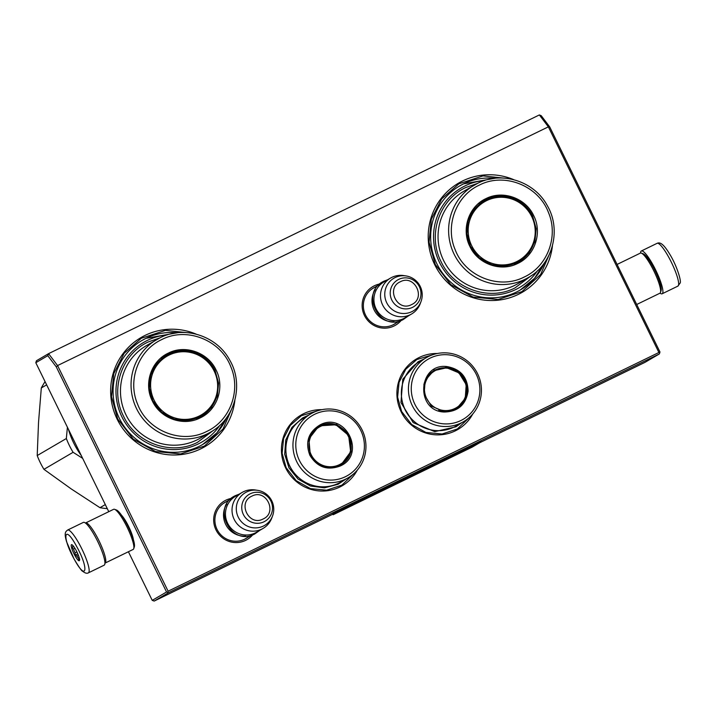 <?xml version="1.0" encoding="UTF-8"?>
<svg xmlns="http://www.w3.org/2000/svg" width="716" height="716" viewBox="0 0 716 716"><rect width="100%" height="100%" fill="white"/><g stroke="black" fill="none" stroke-linecap="round" stroke-linejoin="round"><path stroke-width="1.07" d="M357.293 470.135A40.893 40.123 -120.3 0 1 321.162 491.033A40.893 40.123 -120.3 0 1 285.648 467.906A40.893 40.123 -120.3 0 1 321.931 409.668M472.775 413.964A40.893 40.123 -120.3 0 1 436.635 434.863A40.893 40.123 -120.3 0 1 401.13 411.736A40.893 40.123 -120.3 0 1 437.404 353.498M401.166 320.446A22.393 21.972 -120.3 0 1 364.453 315.496A22.393 21.972 -120.3 0 1 379.838 283.966M552.439 245.794A63.196 62.015 -120.3 0 1 501.343 299.753A63.196 62.015 -120.3 0 1 434.755 264.768A63.196 62.015 -120.3 0 1 444.734 194.224A63.196 62.015 -120.3 0 1 513.775 179.68M252.703 534.843A22.393 21.972 -120.3 0 1 215.99 529.894A22.393 21.972 -120.3 0 1 231.375 498.372M234.875 400.262A63.196 62.015 -120.3 0 1 183.77 454.221A63.196 62.015 -120.3 0 1 117.182 419.236A63.196 62.015 -120.3 0 1 127.162 348.692A63.196 62.015 -120.3 0 1 196.211 334.148M168.117 591.201L167.669 592.266L166.559 591.989L56.287 366.896L57.575 365.563L548.367 126.839L658.908 352.487L168.117 591.201L57.575 365.563L48.563 353.65L539.363 114.936L548.367 126.839L549.709 126.902L659.973 351.995L659.32 353.964L168.529 592.687L154.191 601.064L152.231 600.366L128.406 551.732M396.109 323.041A20.907 20.513 -120.3 0 1 365.518 315.004A20.907 20.513 -120.3 0 1 375.095 287.107M494.989 178.293A60.225 59.097 -120.3 0 0 459.636 185.945A60.225 59.097 -120.3 0 0 436.885 263.783A60.225 59.097 59.7 0 0 520.434 289.917A60.225 59.097 59.7 0 0 544.437 262.853M247.647 537.439A20.907 20.513 -120.3 0 1 217.055 529.401A20.907 20.513 -120.3 0 1 226.632 501.504M177.416 332.761A60.225 59.097 -120.3 0 0 142.063 340.413A60.225 59.097 -120.3 0 0 119.312 418.242A60.225 59.097 59.7 0 0 202.861 444.376A60.225 59.097 59.7 0 0 226.865 417.321M167.669 592.266L168.529 592.687M658.908 352.487L659.776 352.907M549.709 126.902L541.224 115.688L539.363 114.936M48.563 353.65L36.462 360.739L35.8 362.708L47.802 355.691L48.563 353.65M56.287 366.896L47.802 355.691M121.55 515.252A15.824 3.034 64.1 0 1 128.665 526.546A15.824 3.034 64.1 0 1 133.364 539.542M108.778 511.68L35.8 362.708M166.559 591.989L152.231 600.366M659.32 353.964L644.991 362.35L479.613 442.783M332.868 514.16L154.191 601.064M470.412 416.488L457.399 428.947L442.085 434.012L425.939 432.446L411.664 424.499L401.631 411.503L397.622 397.129L399.072 382.353L405.775 369.223L416.81 359.557L434.066 354.322M354.93 472.658L341.917 485.117L326.603 490.183L310.458 488.616L296.182 480.669L286.149 467.673L282.14 453.3L283.59 438.523L290.293 425.394L301.329 415.728L318.584 410.492M550.774 250.994L540.661 274.461L521.928 291.618L498.139 299.494L473.061 297.059L450.874 284.708L435.292 264.517L429.063 242.187L431.318 219.23L441.736 198.833L458.875 183.806L483.023 175.894L508.423 178.588M233.201 405.462L223.088 428.929L204.364 446.086L180.575 453.962L155.488 451.528L133.301 439.176L117.719 418.985L111.49 396.655L113.746 373.698L124.163 353.292L141.303 338.274L165.45 330.362L190.859 333.056M394.069 321.717A20.818 20.424 -120.3 0 1 375.247 289.541M390.506 278.085A20.818 20.424 -120.3 0 0 382.997 305.687A20.818 20.424 -120.3 0 0 410.17 314.754A20.818 20.424 59.7 0 0 411.53 314.029L404.952 317.868A20.818 20.424 59.7 0 1 403.6 318.593A20.818 20.424 -120.3 0 1 376.428 309.536A20.818 20.424 -120.3 0 1 383.937 281.934L390.506 278.085A20.818 20.424 -120.3 0 1 391.858 277.369A20.818 20.424 59.7 0 1 403.86 275.588L406.079 275.937A18.992 18.634 59.7 0 0 395.134 277.557A18.992 18.634 -120.3 0 0 386.73 302.77A18.992 18.634 -120.3 0 0 411.843 311.666A18.992 18.634 59.7 0 0 406.079 275.937M411.53 314.029A20.818 20.424 59.7 0 0 420.247 303.62L421.035 301.508M245.606 536.114A20.818 20.424 -120.3 0 1 226.784 503.939M242.044 492.483A20.818 20.424 -120.3 0 0 234.535 520.085A20.818 20.424 -120.3 0 0 261.707 529.151A20.818 20.424 59.7 0 0 263.058 528.426L256.489 532.274A20.818 20.424 59.7 0 1 255.138 532.99A20.818 20.424 -120.3 0 1 227.965 523.933A20.818 20.424 -120.3 0 1 235.475 496.331L242.044 492.483A20.818 20.424 -120.3 0 1 243.395 491.767A20.818 20.424 59.7 0 1 255.388 489.986L257.617 490.335A18.992 18.634 59.7 0 0 246.671 491.955A18.992 18.634 -120.3 0 0 238.267 517.167A18.992 18.634 -120.3 0 0 263.381 526.063A18.992 18.634 59.7 0 0 257.617 490.335M263.058 528.426A20.818 20.424 59.7 0 0 271.785 518.017L272.572 515.914M636.712 304.497L659.919 293.211A22.303 4.278 -115.9 0 0 660.483 292.459L661.101 290.526A20.818 4.001 -115.9 0 0 654.934 270.487A20.818 4.001 -115.9 0 0 643.245 253.813L641.348 253.115A22.303 4.278 -115.9 0 0 640.399 253.097A22.303 4.278 -115.9 0 0 640.346 253.124M660.483 292.459A22.303 4.278 -115.9 0 0 653.869 270.988A22.303 4.278 -115.9 0 0 641.348 253.115M113.602 509.336A22.303 4.278 64.1 0 1 113.656 509.3A22.303 4.278 64.1 0 1 114.596 509.327L116.493 510.025A20.818 4.001 64.1 0 1 128.182 526.699A20.818 4.001 64.1 0 1 134.357 546.738L133.731 548.662A22.303 4.278 64.1 0 1 133.167 549.423L105.082 563.08A22.303 4.278 64.1 0 1 104.939 563.134M114.596 509.327A22.303 4.278 64.1 0 1 127.117 527.191A22.303 4.278 64.1 0 1 133.731 548.662M85.437 523.047A22.303 4.278 64.1 0 1 85.517 522.993A22.303 4.278 64.1 0 1 85.571 522.966A22.303 4.278 64.1 0 1 99.032 540.848A22.303 4.278 64.1 0 1 105.082 563.08M677.891 286.123A23.789 4.564 -115.9 0 0 678.571 285.004A23.789 4.564 -115.9 0 0 670.292 260.141A23.789 4.564 -115.9 0 0 657.073 243.333C659.168 242.482 662.389 241.802 669.899 254.466C676.718 265.475 681.641 281.451 680.102 283.071L677.891 286.123L662.139 293.784A23.789 4.564 64.1 0 0 662.828 292.665A23.789 4.564 -115.9 0 0 654.549 267.802A23.789 4.564 -115.9 0 0 641.33 250.994A23.789 4.564 -115.9 0 0 640.641 252.104A23.789 4.564 64.1 0 0 640.552 253.043M662.139 293.784A23.789 4.564 64.1 0 1 660.045 293.13M83.351 522.394A23.789 4.564 64.1 0 1 95.264 536.749A23.789 4.564 -115.9 0 1 104.16 565.184L88.417 572.836A23.789 4.564 64.1 0 0 79.512 544.411A23.789 4.564 64.1 0 0 67.599 530.055L83.351 522.394M74.061 558.883C61.469 536.347 64.27 523.262 76.702 546.568C89.294 569.095 86.493 582.18 74.061 558.883M75.95 550.085A8.923 1.709 64.1 0 1 79.512 560.44A8.923 1.709 64.1 0 1 74.813 555.365A8.923 1.709 64.1 0 1 71.86 544.706A8.923 1.709 64.1 0 1 75.95 550.085M79.762 559.187L78.867 560.189L78.679 558.543A7.733 1.486 -115.9 0 1 76.836 556.037L75.135 555.115L75.082 552.833A7.733 1.486 64.1 0 1 73.497 549.065L71.94 547.507L72.835 546.496A7.733 1.486 64.1 0 1 72.862 545.494M78.679 558.543L79.324 558.229M76.836 556.037L78.366 555.285M75.135 555.115L77.776 553.835M75.082 552.833L76.907 551.938M73.497 549.065L74.947 548.358M72.835 546.496L73.462 546.192M71.94 547.507L73.775 546.612M525.544 207.246A35.236 34.583 59.7 0 0 485.403 199.925A35.236 34.583 59.7 0 0 483.479 200.945M469.938 246.546C461.015 229.442 468.676 206.468 485.913 198.636C502.722 189.91 525.607 198.019 533.653 215.552C542.576 232.664 534.915 255.63 517.677 263.461C500.869 272.187 477.984 264.088 469.938 246.546M470.448 246.322L466.93 233.72L468.201 220.77L474.082 209.251L483.756 200.775L486.048 199.549C502.453 191.038 524.792 198.95 532.65 216.071L536.168 228.673L534.897 241.623L529.017 253.133L519.342 261.617L505.917 266.057L491.767 264.678L479.246 257.715L470.448 246.322M481.242 202.404A35.236 34.583 -120.3 0 1 483.533 201.429M516.675 263.014A35.236 34.583 59.7 0 0 518.661 261.501M537.456 270.791A57.692 56.618 -120.3 0 1 515.806 289.506A57.692 56.618 59.7 0 1 439.517 262.468A57.692 56.618 59.7 0 1 465.051 185.891A57.692 56.618 -120.3 0 1 484.642 180.486M482.047 201.849A35.236 34.583 -120.3 0 1 485.636 200.283M517.552 262.593A35.236 34.583 59.7 0 0 520.684 260.221M477.465 183.403L465.839 187.494C439.185 199.603 427.291 235.09 441.029 261.582C453.452 288.817 488.974 301.436 515.019 287.904L531.388 275.615M488.849 198.484A35.97 35.299 -120.3 0 1 492.572 197.732M523.835 258.306A35.97 35.299 59.7 0 0 526.305 255.433M479.299 185.122C504.261 172.055 538.477 185.596 548.465 212.527C558.731 236.387 547.463 266.379 524.3 276.985C499.329 290.043 465.114 276.51 455.125 249.58C444.869 225.719 456.128 195.719 479.299 185.122M519.046 261.788A35.236 34.583 59.7 0 0 534.181 222.023M514.178 264.079A34.798 34.144 59.7 0 0 515.556 263.309L518.769 261.43A34.798 34.144 -120.3 0 1 470.493 246.331A34.798 34.144 59.7 0 1 483.64 201.366L480.427 203.246A34.798 34.144 59.7 0 0 479.085 204.069M531.702 216.518A34.001 33.357 -120.3 0 1 516.657 261.635A34.001 33.357 -120.3 0 1 471.692 245.704A34.001 33.357 59.7 0 1 486.746 200.578A34.001 33.357 59.7 0 1 531.702 216.518M459.233 186.178L463.52 183.869L494.908 178.302M544.393 262.915L534.521 278.345L520.085 290.114M43.953 469.338L73.095 452.297A81.785 80.255 -120.3 0 1 69.407 445.567A81.785 80.255 59.7 0 1 66.346 438.523L37.205 455.564A81.785 80.255 -120.3 0 0 40.257 462.608A81.785 80.255 -120.3 0 0 43.953 469.338L71.188 488.894L99.98 507.698A81.785 80.255 -120.3 0 0 107.284 508.628M46.638 384.841L41.313 387.956L38.539 422.252L37.205 455.564M67.402 427.228L66.346 438.523M73.095 452.297L82.653 458.347M105.306 504.583L99.98 507.698M45.072 381.637A81.785 80.255 59.7 0 0 41.313 387.956M207.971 361.714A35.236 34.583 59.7 0 0 167.83 354.393A35.236 34.583 59.7 0 0 165.906 355.405M152.365 401.014C143.442 383.901 151.103 360.936 168.35 353.104C185.149 344.378 208.034 352.487 216.08 370.02C225.012 387.132 217.351 410.098 200.104 417.929C183.296 426.655 160.411 418.547 152.365 401.014M152.875 400.79L149.367 388.188L150.637 375.229L156.518 363.719L166.193 355.243L168.475 354.017C184.88 345.497 207.219 353.418 215.077 370.53L218.595 383.141L217.324 396.091L211.444 407.601L201.769 416.085L188.344 420.525L174.194 419.146L161.673 412.183L152.875 400.79M68.459 429.376A81.785 80.255 59.7 0 0 81.293 455.582M163.669 356.872A35.236 34.583 -120.3 0 1 165.96 355.897M199.111 417.482A35.236 34.583 59.7 0 0 201.089 415.96M219.884 425.259A57.692 56.618 -120.3 0 1 198.234 443.974A57.692 56.618 59.7 0 1 121.944 416.927A57.692 56.618 59.7 0 1 147.478 340.36A57.692 56.618 -120.3 0 1 167.07 334.954M164.474 356.317A35.236 34.583 -120.3 0 1 168.063 354.751M199.988 417.052A35.236 34.583 59.7 0 0 203.12 414.689M159.892 337.871L148.266 341.962C121.622 354.062 109.718 389.558 123.456 416.05C135.879 443.285 171.401 455.904 197.455 442.363L213.816 430.083M171.276 352.943A35.97 35.299 -120.3 0 1 174.999 352.2M206.262 412.774A35.97 35.299 59.7 0 0 208.741 409.892M161.726 339.59C186.688 326.523 220.913 340.064 230.901 366.986C241.158 390.846 229.899 420.847 206.727 431.444C181.757 444.511 147.541 430.969 137.553 404.048C127.296 380.187 138.555 350.187 161.726 339.59M201.473 416.256A35.236 34.583 59.7 0 0 216.617 376.491M196.605 418.547A34.798 34.144 59.7 0 0 197.983 417.777L201.196 415.898A34.798 34.144 -120.3 0 1 152.929 400.799A34.798 34.144 59.7 0 1 166.067 355.825L162.854 357.705A34.798 34.144 59.7 0 0 161.521 358.537M214.129 370.978A34.001 33.357 -120.3 0 1 199.084 416.103A34.001 33.357 -120.3 0 1 154.119 400.172A34.001 33.357 59.7 0 1 169.173 355.046A34.001 33.357 59.7 0 1 214.129 370.978M141.661 340.646L145.948 338.337L177.335 332.77M226.82 417.383L216.948 432.813L202.512 444.582M446.954 366.574C460.558 369 467.611 377.162 468.112 391.07C465.937 404.764 457.963 411.745 444.189 412.022C415.029 411.145 417.965 362.887 446.954 366.574M446.82 367.227C460.075 369.581 466.939 377.538 467.423 391.079L464.254 401.22L456.727 408.603L444.126 411.485L431.354 406.142L424.105 394.239L425.197 380.429L434.218 370.1L446.82 367.227M426.235 357.714L419.173 361.849A37.026 36.328 59.7 0 0 402.383 401.909A37.026 36.328 59.7 0 0 435.632 430.549A37.026 36.328 -120.3 0 0 456.548 425.769L463.619 421.635A37.026 36.328 -120.3 0 1 442.694 426.414A37.026 36.328 59.7 0 1 409.454 397.774A37.026 36.328 59.7 0 1 426.235 357.714A37.026 36.328 59.7 0 1 447.16 352.934A37.026 36.328 -120.3 0 1 480.409 381.574A37.026 36.328 -120.3 0 1 463.619 421.635M447.67 354.778A34.789 34.144 59.7 0 0 411.324 386.613A34.789 34.144 59.7 0 0 443.473 423.818A34.789 34.144 -120.3 0 0 479.818 391.983A34.789 34.144 -120.3 0 0 447.67 354.778M456.441 408.773L465.257 398.391L466.205 384.644L458.929 372.857L446.229 367.568L433.923 370.279M461.417 422.923L456.011 426.781L434.746 431.641L413.204 422.619L400.96 402.535L402.804 379.229L418.019 361.813L424.033 359.002M430.092 373.591L429.287 374.065M446.775 368.176A21.337 20.934 -120.3 0 1 466.483 390.999A21.337 20.934 -120.3 0 1 444.197 410.519A21.337 20.934 59.7 0 1 424.49 387.705A21.337 20.934 59.7 0 1 446.775 368.176M446.372 367.836A21.936 21.525 59.7 0 0 433.977 370.673L446.48 367.809C467.029 368.248 474.404 399.17 456.128 408.532A21.936 21.525 -120.3 0 1 443.732 411.36A21.936 21.525 59.7 0 1 438.702 410.358M433.977 370.673A21.936 21.525 59.7 0 0 423.845 384.975M340.163 466.027C327.293 470.779 317.197 467.208 309.885 455.295C304.962 442.228 308.336 432.097 320.016 424.91C345.461 410.948 366.861 454.624 340.163 466.027M339.805 465.552C327.266 470.179 317.439 466.698 310.305 455.099L308.891 438.926L318.736 426.271L320.177 425.501L336.583 424.463L349.292 435.203L351.207 451.724L341.255 464.773L339.805 465.552M350.598 451.456L350.518 452.423M310.762 413.884L303.691 418.019A37.026 36.328 -120.3 0 0 290.338 467.109A37.026 36.328 -120.3 0 0 338.668 483.219A37.026 36.328 59.7 0 0 341.076 481.94L348.137 477.805A37.026 36.328 59.7 0 0 361.49 428.714A37.026 36.328 59.7 0 0 313.161 412.595A37.026 36.328 -120.3 0 0 310.762 413.884A37.026 36.328 -120.3 0 0 297.409 462.975A37.026 36.328 -120.3 0 0 345.739 479.085A37.026 36.328 59.7 0 0 348.137 477.805M345.398 476.713A34.789 34.144 59.7 0 0 360.801 430.531A34.789 34.144 59.7 0 0 314.789 414.224A34.789 34.144 -120.3 0 0 299.386 460.406A34.789 34.144 -120.3 0 0 345.398 476.713M340.95 464.952L350.679 451.832L348.62 435.4L335.911 424.776L319.587 425.841L318.45 426.441M345.926 479.093L338.095 484.258L324.473 487.847L310.422 486.012L297.99 479.022L288.969 467.879L284.682 454.213L285.738 440L291.994 427.318L302.537 417.983L308.551 415.173M339.393 464.675A21.337 20.934 -120.3 0 1 311.174 454.678A21.337 20.934 -120.3 0 1 320.616 426.36A21.337 20.934 59.7 0 1 348.835 436.357A21.337 20.934 59.7 0 1 339.393 464.675M308.363 441.128A21.936 21.525 -120.3 0 1 319.927 426.074C343.519 413.096 364.534 452.297 340.646 464.702A21.936 21.525 59.7 0 1 339.223 465.463A21.936 21.525 -120.3 0 1 323.149 466.501M363.907 498.989L361.965 499.965L363.907 498.98M459.412 452.53L455.68 454.383L459.412 452.53M454.696 454.875L454.15 455.143L454.678 454.83M453.416 455.492L449.746 457.282L453.416 455.492M446.811 458.705L449.335 457.443L446.811 458.705M444.063 460.048L441.745 461.131L444.063 460.048M433.735 465.024L436.85 463.503L433.735 465.024M424.579 469.481L428.052 467.79L424.606 469.49M423.228 470.17L422.333 470.618L423.228 470.17M420.131 471.683L422.091 470.68L420.122 471.674M414.627 474.314L417.688 472.828L414.627 474.314M410.232 476.453L413.284 474.968L410.232 476.453M399.904 481.492L398.57 482.145L399.904 481.492M373.824 494.21L373.269 494.479L373.797 494.174M368.158 496.913L369.742 496.161L368.158 496.913M367.55 497.235L369.841 496.125L367.541 497.217M437.145 463.404L440.626 461.713L437.145 463.404M405.22 478.888L408.881 477.107L405.22 478.888M372.213 494.953L370.494 495.812L372.213 494.953M390.104 486.245L393.496 484.607L390.104 486.245M388.806 486.871L385.584 488.482L388.806 486.871M380.554 490.908L379.22 491.561L380.554 490.908M366.431 497.754L365.473 498.273L366.431 497.754M369.546 496.635L358.868 502.023L369.546 496.635M379.883 491.462L387.786 487.703L379.068 492.008C372.991 495.096 374.056 494.64 382.263 490.648L374.889 494.174M392.914 485.197L379.095 491.865M403.806 479.827L389.585 487.095L409.23 477.384C412.81 475.675 412.631 475.782 408.693 477.724L404.459 479.55M405.963 478.897L408.693 477.724M417.213 473.518L411.181 476.337L410.912 475.8M398.651 481.752L398.723 482.396M436.796 463.78L417.133 473.688L437.709 463.386M437.565 463.646L454.562 455.116L437.565 463.646M446.587 459.448L430.96 467.047L446.507 459.296M342.051 509.541L333.155 514.75L472.256 447.088L481.152 441.888L342.051 509.541L341.657 508.745L332.761 513.945L333.155 514.75M456.835 453.81L458.58 452.968L456.826 453.801M448.816 457.73L446.354 458.884M446.354 458.893L448.789 457.712M368.114 496.976L368.659 496.698M386.488 488.026L388.52 487.041L386.479 488.008M341.657 508.745L480.758 441.083L481.152 441.888M435.677 464.093L434.021 464.899L435.677 464.093M420.91 471.271L419.263 472.077L420.91 471.271M415.056 474.144L417.07 473.124L415.056 474.144M409.838 476.677L412.676 475.272L409.829 476.65M368.633 496.707L368.105 496.94M407.708 477.697L406.053 478.494L407.708 477.697M379.874 491.74L386.658 488.348L379.614 491.847L379.355 491.319M423.684 470.43L432.401 466.027L423.568 470.188M432.33 465.382L432.589 465.91L425.841 469.087M398.731 279.374A15.6 15.305 59.7 0 0 391.831 300.076A15.6 15.305 59.7 0 0 412.452 307.388A15.6 15.305 59.7 0 0 419.361 286.686A15.6 15.305 59.7 0 0 398.731 279.374M400.36 281.746C385.521 288.074 397.425 312.355 411.557 304.595C426.396 298.268 414.492 273.977 400.36 281.746M250.269 493.772A15.6 15.305 59.7 0 0 243.359 514.473A15.6 15.305 59.7 0 0 263.989 521.785A15.6 15.305 59.7 0 0 270.899 501.084A15.6 15.305 59.7 0 0 250.269 493.772M251.898 496.143C237.059 502.471 248.962 526.752 263.094 518.993C277.933 512.665 266.03 488.375 251.898 496.143M477.858 183.215L463.798 191.261A53.53 52.528 59.7 0 0 444.502 262.235A53.53 52.528 59.7 0 0 514.374 285.532A53.53 52.528 59.7 0 0 517.847 283.679L528.426 277.486A53.53 52.528 -120.3 0 1 524.944 279.347A53.53 52.528 -120.3 0 1 455.072 256.051A53.53 52.528 -120.3 0 1 474.377 185.077A53.53 52.528 -120.3 0 1 477.849 183.215C501.916 170.784 534.494 181.354 547.337 205.716C561.666 229.988 552.698 264.106 528.426 277.486M160.286 337.684L146.234 345.73A53.53 52.528 59.7 0 0 126.929 416.703A53.53 52.528 59.7 0 0 196.802 440A53.53 52.528 59.7 0 0 200.274 438.138L210.853 431.954A53.53 52.528 -120.3 0 1 207.38 433.815A53.53 52.528 -120.3 0 1 137.508 410.51A53.53 52.528 -120.3 0 1 156.804 339.536A53.53 52.528 -120.3 0 1 160.286 337.684C184.352 325.252 216.921 335.822 229.764 360.184C244.093 384.456 235.125 418.574 210.853 431.954M401.354 393.138A36.382 35.702 59.7 0 0 420.543 425.957M466.76 387.875A40.033 39.291 59.7 0 0 466.626 387.428M305.061 482.119A36.382 35.702 -120.3 0 1 285.872 449.308M351.288 444.045A40.033 39.291 59.7 0 0 351.144 443.598M386.398 487.82L386.631 488.303M371.819 289.013L378.773 284.95M392.842 324.957L399.788 320.893M223.356 503.411L230.301 499.347M244.38 539.354L251.325 535.291M239.144 494.183L235.824 495.454C210.719 506.194 230.686 547.087 254.645 534.02L260.159 530.126M387.607 279.786L384.295 281.048C359.19 291.779 379.131 332.68 403.099 319.622L408.621 315.72M617.085 264.437L640.399 253.097M113.656 509.3L85.571 522.966M657.073 243.333L641.33 250.994M88.417 572.836C86.985 573.731 85.034 573.176 82.555 571.189C81.857 571.279 79.028 567.233 74.079 559.026L66.588 541.735C63.634 531.934 66.114 531.469 67.599 530.055M518.769 261.43C534.852 250.018 539.264 235.009 532.006 216.402C523.915 198.627 500.01 191.145 483.64 201.366M201.196 415.898C217.279 404.486 221.691 389.477 214.433 370.861C206.342 353.095 182.437 345.613 166.067 355.825M319.936 426.065L318.504 426.834M387.535 487.166L387.804 487.703M411.825 475.505L412.085 476.033"/></g></svg>
